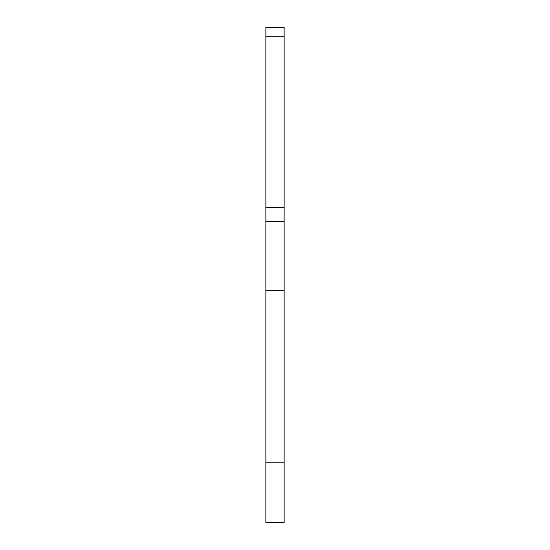 <?xml version="1.0" encoding="UTF-8"?>
<svg xmlns="http://www.w3.org/2000/svg" width="550" height="550" viewBox="0 0 550 550"><rect width="100%" height="100%" fill="white"/><g stroke="black" fill="none" stroke-linecap="round" stroke-linejoin="round"><path stroke-width="0.82" d="M265.87 462.818L284.13 462.818L284.13 522.5L265.87 522.5L265.87 207.666L284.13 207.666L284.13 27.5L265.87 27.5L265.87 36.279L284.13 36.279M284.13 462.818L284.13 207.666M265.87 207.666L265.87 36.279M265.87 290.799L284.13 290.799M265.87 221.636L284.13 221.636"/></g></svg>
